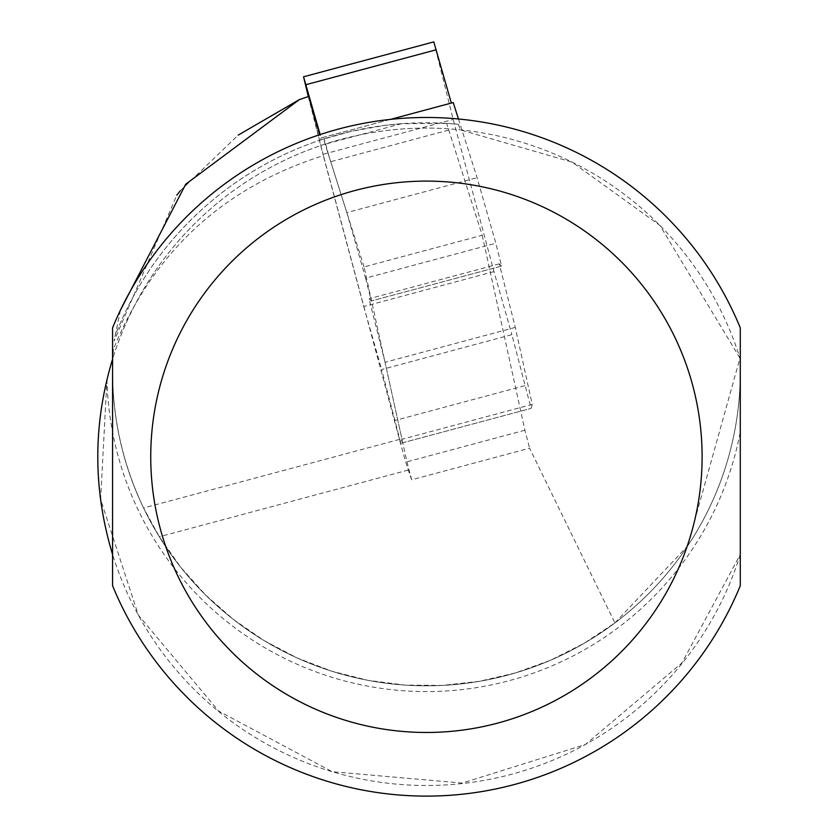 <?xml version="1.0" encoding="UTF-8"?>
<svg xmlns="http://www.w3.org/2000/svg" width="838" height="838" viewBox="0 0 838 838"><rect width="100%" height="100%" fill="white"/><g stroke="black" fill="none" stroke-linecap="round" stroke-linejoin="round"><path stroke-width="0.63" stroke-dasharray="4.19 3.14" d="M458.459 118.996L477.084 177.708L495.824 243.25L365.588 278.143L346.848 212.611L477.084 177.708M515.286 327.407L385.051 362.299L401.989 439.301L532.224 404.408L515.286 327.407L499.28 263.855L501.585 266.075L495.824 243.25M532.224 404.408L531.083 408.378L511.882 334.645L381.646 369.537L400.847 443.271L401.989 439.301M433.791 41.9L453.19 119.446L493.97 271.606L511.882 334.645M453.243 102.55L321.101 137.966L320.137 134.551M493.97 271.606L363.734 306.509L322.955 154.339L453.19 119.446M390.372 119.405L323.007 137.453L346.848 212.611M323.007 137.453L321.101 137.966M308.311 96.548L322.955 154.339M363.734 306.509L381.646 369.537M385.051 362.299L369.045 298.757L371.349 300.968L365.588 278.143M499.28 263.855L369.045 298.757M106.96 379.363A319.54 319.54 0 0 0 740.289 431.958L740.289 554.452L681.923 662.952L585.395 744.5L462.23 783.069L332.194 771.704L218.624 711.064L138.322 615.05L100.623 499.438L106.96 379.363L112.868 358.151L113.381 349.237C153.354 251.829 223.358 187.283 323.405 155.606L308.625 96.443M120.389 310.259L114.083 341.076L176.818 195.17M180.243 190.834L238.222 135.107M113.381 349.237C109.663 404.775 119.719 457.695 143.57 507.985L159.314 536.77L180.715 567.253L205.572 594.98L233.54 619.565L264.221 640.661L297.197 657.987L331.974 671.28L368.091 680.362L405.026 685.096L442.265 685.421L479.284 681.336L515.548 672.904L550.566 660.229L583.835 643.5L614.893 622.938L529.595 448.204L411.647 479.807L406.943 461.832L364.069 266.924L482.217 235.269L446.654 123.396L458.449 124.317A334.006 334.006 0 0 0 114.816 336.53A334.006 334.006 0 0 1 321.101 139.82L319.655 134.719M614.893 622.938L687.558 546.093L739.985 358.151L740.289 359.125A328.706 328.706 0 0 0 112.564 359.125L112.564 327.868A339.306 339.306 0 0 1 740.289 327.868L740.289 359.125M482.217 235.269L524.892 430.229L529.595 448.204M458.449 124.317L460.209 129.827L572.05 162.101L659.915 225.432L739.985 358.151A313.862 313.862 0 0 1 419.513 685.746A313.862 313.862 0 0 1 112.868 358.151A328.706 328.706 0 0 1 460.209 129.827M446.654 123.396L401.528 123.71L384.705 125.396L351.436 131.304L321.101 139.82M740.289 554.452A328.706 328.706 0 0 1 112.564 554.452L112.564 585.72A339.306 339.306 0 0 0 740.289 585.72L740.289 554.452M411.647 479.807L408.274 470.066A33.929 0.89 75 0 1 399.454 439.416L323.405 155.606M364.069 266.924L330.706 161.703A21.212 0.555 75 0 1 325.678 144.031L324.275 138.783M435.582 49.955L305.346 84.848M400.847 443.271L531.083 408.378L400.857 443.26M524.661 385.731L394.426 420.624M501.564 266.065L371.328 300.957L501.585 266.075M739.985 358.151A313.862 313.862 0 0 1 419.513 685.746A313.862 313.862 0 0 1 112.868 358.151M408.274 470.066L159.314 536.77M399.454 439.416L143.57 507.985M401.528 123.71L325.678 144.031M448.655 130.1L330.706 161.703M524.892 430.229L406.943 461.832"/><path stroke-width="1.26" d="M390.372 119.405L453.243 102.55L458.459 118.996M451.336 103.064L433.791 41.9L303.555 76.792L308.311 96.548M320.137 134.551L303.555 76.792M176.818 195.17L180.243 190.834M238.222 135.107L299.302 99.638L185.732 184.192L120.389 310.259M319.655 134.719L308.635 96.443L298.957 99.753M112.564 554.452C92.871 489.35 92.871 424.238 112.564 359.125L112.564 554.452M740.289 359.125L740.289 431.958M740.289 585.72L740.289 327.868A339.306 339.306 0 0 0 112.564 327.868L112.564 585.72A339.306 339.306 0 0 0 740.289 585.72A339.306 339.306 0 0 1 112.564 585.72M436.273 49.767L306.038 84.669M112.564 327.868A339.306 339.306 0 0 1 740.289 327.868M702.108 456.794A275.692 275.692 0 0 1 288.576 695.54A275.692 275.692 0 0 1 288.576 218.037A275.692 275.692 0 0 1 702.108 456.794"/></g></svg>
